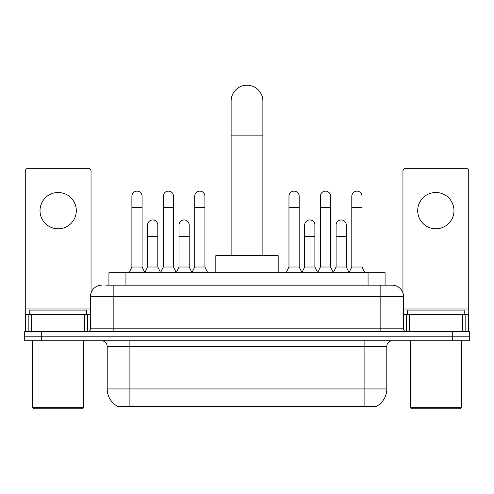 <?xml version="1.0" encoding="UTF-8"?>
<svg xmlns="http://www.w3.org/2000/svg" width="494" height="494" viewBox="0 0 494 494"><rect width="100%" height="100%" fill="white"/><g stroke="black" fill="none" stroke-linecap="round" stroke-linejoin="round"><path stroke-width="0.74" d="M108.921 285.168L108.921 272.688L385.079 272.688L385.079 285.168M376.866 406.124L376.866 406.525L117.134 406.525L117.134 406.124M107.21 388.945L129.897 388.945L129.897 346.411L107.21 346.411L107.21 388.945A19.846 19.846 0 0 0 117.022 406.068C118.492 406.636 122.784 406.636 129.897 406.068L364.103 406.068C371.21 406.636 375.502 406.636 376.978 406.068A19.846 19.846 0 0 0 386.79 388.945L386.79 346.411A5.669 5.669 0 0 1 392.458 340.743M41.712 331.665L469.3 331.665L469.3 336.204L24.7 336.204L24.7 340.743L41.712 340.743L41.712 336.204L24.7 336.204L24.7 331.665L41.712 331.665L41.712 336.204L469.3 336.204L469.3 340.743L41.712 340.743M106.056 285.168L388.204 285.168M105.796 285.168L113.169 285.168L113.169 296.505L90.482 296.505L90.482 328.831A2.834 2.834 0 0 1 87.648 331.665M101.826 285.168A11.343 11.343 0 0 0 90.482 296.505M392.174 285.168A11.343 11.343 0 0 1 403.518 296.505L380.831 296.505L380.831 285.168L392.001 285.168M403.518 296.505L403.518 328.831C403.684 330.554 404.629 331.499 406.352 331.665M469.3 331.665L469.3 336.204M58.156 192.499A18.148 18.148 0 0 0 40.014 210.648A18.148 18.148 0 0 0 58.156 228.796A18.148 18.148 0 0 0 76.304 210.648A18.148 18.148 0 0 0 58.156 192.499M84.672 331.665L84.672 314.653L31.647 314.653L31.647 331.665M91.05 292.967L91.05 171.177A2.834 2.834 0 0 0 88.216 168.343L28.102 168.343A2.834 2.834 0 0 0 25.268 171.177L25.268 314.653L31.647 314.653M84.672 314.653L90.482 314.653M25.268 331.665L25.268 314.653M82.541 408.791L33.771 408.791L32.641 407.655L83.677 407.655L82.541 408.791M32.641 340.743L32.641 407.655M83.677 340.743L83.677 407.655M86.512 314.653L86.512 310.115L29.807 310.115L29.807 314.653M231.124 255.676L231.124 101.085A15.876 15.876 0 0 1 247 85.209A15.876 15.876 0 0 1 262.876 101.085A15.876 15.876 0 0 0 247 85.209M262.876 255.676L262.876 101.085M278.19 272.688L278.19 255.676L215.81 255.676L215.81 272.688M129.045 272.688L131.879 267.019L142.087 267.019L144.921 272.688M142.087 267.019L142.087 196.248A5.107 5.107 0 0 0 136.986 191.141A5.107 5.107 0 0 1 137.307 191.153M131.879 267.019L131.879 207.585L142.087 207.585M131.879 207.585L131.879 196.248A5.107 5.107 0 0 1 136.986 191.141M160.464 272.688L163.298 267.019L173.505 267.019L176.339 272.688M173.505 267.019L173.505 196.248A5.107 5.107 0 0 0 168.398 191.141A5.107 5.107 0 0 1 168.72 191.153M163.298 267.019L163.298 207.585L173.505 207.585M163.298 207.585L163.298 196.248A5.107 5.107 0 0 1 168.398 191.141M191.876 272.688L194.716 267.019L204.924 267.019L207.758 272.688M204.924 267.019L204.924 196.248A5.107 5.107 0 0 0 199.817 191.141A5.107 5.107 0 0 1 200.138 191.153M194.716 267.019L194.716 207.585L204.924 207.585M194.716 207.585L194.716 196.248A5.107 5.107 0 0 1 199.817 191.141M286.131 272.688L288.965 267.019L299.173 267.019L302.007 272.688M299.173 267.019L299.173 196.248A5.107 5.107 0 0 0 294.066 191.141A5.107 5.107 0 0 1 294.387 191.153M288.965 267.019L288.965 207.585L299.173 207.585M288.965 207.585L288.965 196.248A5.107 5.107 0 0 1 294.066 191.141M317.543 272.688L320.384 267.019L330.591 267.019L333.425 272.688M330.591 267.019L330.591 196.248A5.107 5.107 0 0 0 325.484 191.141A5.107 5.107 0 0 1 325.805 191.153M320.384 267.019L320.384 207.585L330.591 207.585M320.384 207.585L320.384 196.248A5.107 5.107 0 0 1 325.484 191.141M348.962 272.688L351.796 267.019L362.003 267.019L364.844 272.688M362.003 267.019L362.003 196.248A5.107 5.107 0 0 0 356.903 191.141A5.107 5.107 0 0 1 357.224 191.153M351.796 267.019L351.796 207.585L362.003 207.585M351.796 207.585L351.796 196.248A5.107 5.107 0 0 1 356.903 191.141M144.841 272.521L147.589 267.019L157.796 267.019L160.544 272.521M157.796 267.019L157.796 225.054A5.107 5.107 0 0 0 153.01 219.96A5.107 5.107 0 0 1 157.796 225.054M147.589 267.019L147.589 236.398L157.796 236.398M147.589 236.398L147.589 225.054A5.107 5.107 0 0 1 153.01 219.96M176.253 272.521L179.007 267.019L189.214 267.019L191.962 272.521M189.214 267.019L189.214 225.054A5.107 5.107 0 0 0 184.429 219.96A5.107 5.107 0 0 1 189.214 225.054M179.007 267.019L179.007 236.398L189.214 236.398M179.007 236.398L179.007 225.054A5.107 5.107 0 0 1 184.429 219.96M301.92 272.521L304.675 267.019L314.882 267.019L317.63 272.521M314.882 267.019L314.882 225.054A5.107 5.107 0 0 0 310.096 219.96A5.107 5.107 0 0 1 314.882 225.054M304.675 267.019L304.675 236.398L314.882 236.398M304.675 236.398L304.675 225.054A5.107 5.107 0 0 1 310.096 219.96M333.339 272.521L336.093 267.019L346.3 267.019L349.048 272.521M346.3 267.019L346.3 225.054A5.107 5.107 0 0 0 341.515 219.96A5.107 5.107 0 0 1 346.3 225.054M336.093 267.019L336.093 236.398L346.3 236.398M336.093 236.398L336.093 225.054A5.107 5.107 0 0 1 341.515 219.96M435.844 192.499A18.148 18.148 0 0 0 417.696 210.648A18.148 18.148 0 0 0 435.844 228.796A18.148 18.148 0 0 0 453.986 210.648A18.148 18.148 0 0 0 435.844 192.499M462.353 331.665L462.353 314.653L409.328 314.653L409.328 331.665M468.732 331.665L468.732 314.653L468.732 331.665M462.353 314.653L468.732 314.653L468.732 171.177A2.834 2.834 0 0 0 465.898 168.343L405.784 168.343A2.834 2.834 0 0 0 402.95 171.177L402.95 292.967M403.518 314.653L409.328 314.653M460.229 408.791L411.459 408.791L410.323 407.655L461.359 407.655L460.229 408.791M410.323 340.743L410.323 407.655M461.359 340.743L461.359 407.655M464.193 314.653L464.193 310.115L407.488 310.115L407.488 314.653M361.552 406.525L361.552 405.963M132.448 406.525L132.448 405.963M125.933 285.168L125.933 272.688M368.067 285.168L368.067 272.688M364.103 340.743L364.103 346.411L129.897 346.411L129.897 340.743M386.79 346.411L364.103 346.411L364.103 388.945L386.79 388.945M364.103 406.068L364.103 388.945L129.897 388.945L129.897 406.068M452.288 340.743L452.288 331.665M113.169 331.665L113.169 328.831L403.518 328.831M90.482 328.831L113.169 328.831L113.169 296.505L380.831 296.505L380.831 331.665M90.482 308.985L25.268 308.985M87.463 314.653L87.463 331.665M25.311 314.653L25.311 331.665M28.856 331.665L28.856 314.653M231.124 135.115L262.876 135.115M468.732 308.985L403.518 308.985M468.689 331.665L468.689 314.653M465.144 314.653L465.144 331.665M406.537 331.665L406.537 314.653M107.21 346.411C106.877 342.966 104.987 341.076 101.542 340.743"/></g></svg>
